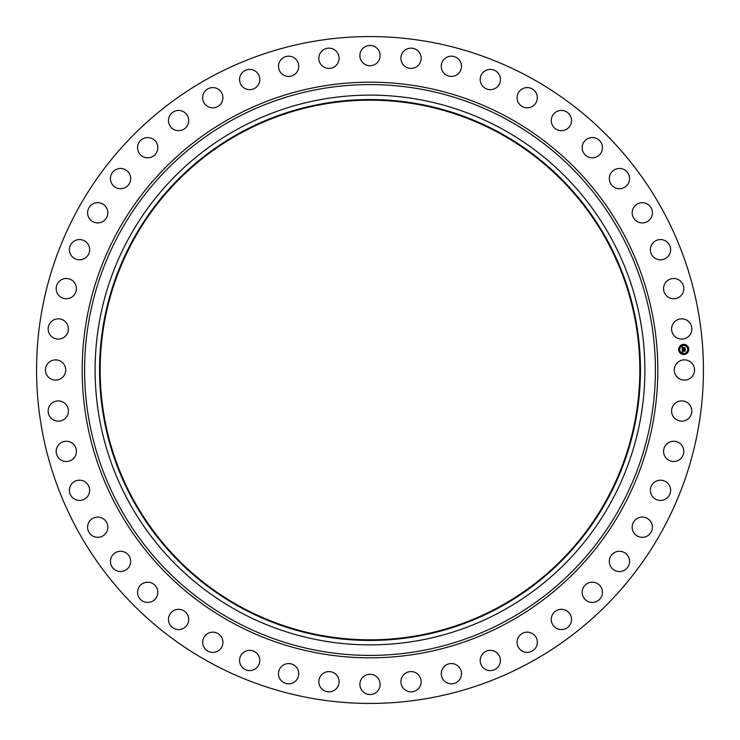 <?xml version="1.0" encoding="UTF-8"?>
<svg xmlns="http://www.w3.org/2000/svg" width="740" height="740" viewBox="0 0 740 740"><rect width="100%" height="100%" fill="white"/><g stroke="black" fill="none" stroke-linecap="round" stroke-linejoin="round"><path stroke-width="1.11" d="M675.528 365.144A10.12 10.12 0 0 1 689.264 361.12A10.12 10.12 0 0 1 693.288 374.856A10.12 10.12 0 0 1 679.551 378.88A10.12 10.12 0 0 1 675.528 365.144M210.142 662.615A333.435 333.435 0 0 1 77.386 210.142A333.435 333.435 0 0 1 529.859 77.386A333.435 333.435 0 0 1 662.615 529.859A333.435 333.435 0 0 1 210.142 662.615M501.785 128.769A274.882 274.882 0 0 1 611.231 501.785A274.882 274.882 0 0 1 238.215 611.231A274.882 274.882 0 0 1 128.769 238.215A274.882 274.882 0 0 1 501.785 128.769M499.657 132.654A270.452 270.452 0 0 1 607.346 499.657A270.452 270.452 0 0 1 240.343 607.346A270.452 270.452 0 0 1 132.654 240.343A270.452 270.452 0 0 1 499.657 132.654M240.639 606.791A269.813 269.813 0 0 1 133.209 240.639A269.813 269.813 0 0 1 499.361 133.209A269.813 269.813 0 0 1 606.791 499.361A269.813 269.813 0 0 1 240.639 606.791M66.461 334.933A10.12 10.12 0 0 1 52.309 337.135A10.12 10.12 0 0 1 50.107 322.992A10.12 10.12 0 0 1 64.251 320.79A10.12 10.12 0 0 1 66.461 334.933M666.37 444.389A10.12 10.12 0 0 1 680.68 444.046A10.12 10.12 0 0 1 681.022 458.365A10.12 10.12 0 0 1 666.703 458.698A10.12 10.12 0 0 1 666.37 444.389M73.63 295.611A10.12 10.12 0 0 1 59.32 295.954A10.12 10.12 0 0 1 58.978 281.635A10.12 10.12 0 0 1 73.297 281.302A10.12 10.12 0 0 1 73.63 295.611M654.123 482.434A10.12 10.12 0 0 1 668.359 483.969A10.12 10.12 0 0 1 666.823 498.205A10.12 10.12 0 0 1 652.587 496.67A10.12 10.12 0 0 1 654.123 482.434M85.877 257.566A10.12 10.12 0 0 1 71.641 256.031A10.12 10.12 0 0 1 73.177 241.795A10.12 10.12 0 0 1 87.413 243.331A10.12 10.12 0 0 1 85.877 257.566M637.02 518.555A10.12 10.12 0 0 1 650.932 521.941A10.12 10.12 0 0 1 647.546 535.843A10.12 10.12 0 0 1 633.644 532.467A10.12 10.12 0 0 1 637.02 518.555M102.98 221.445A10.12 10.12 0 0 1 89.068 218.06A10.12 10.12 0 0 1 92.454 204.157A10.12 10.12 0 0 1 106.357 207.533A10.12 10.12 0 0 1 102.98 221.445M615.338 552.142A10.12 10.12 0 0 1 628.695 557.303A10.12 10.12 0 0 1 623.533 570.66A10.12 10.12 0 0 1 610.176 565.49A10.12 10.12 0 0 1 615.338 552.142M124.662 187.858A10.12 10.12 0 0 1 111.305 182.697A10.12 10.12 0 0 1 116.467 169.34A10.12 10.12 0 0 1 129.824 174.511A10.12 10.12 0 0 1 124.662 187.858M589.466 582.602A10.12 10.12 0 0 1 602.036 589.466A10.12 10.12 0 0 1 595.173 602.036A10.12 10.12 0 0 1 582.602 595.173A10.12 10.12 0 0 1 589.466 582.602M150.535 157.398A10.12 10.12 0 0 1 137.964 150.535A10.12 10.12 0 0 1 144.827 137.964A10.12 10.12 0 0 1 157.398 144.827A10.12 10.12 0 0 1 150.535 157.398M559.838 609.436A10.12 10.12 0 0 1 571.4 617.882A10.12 10.12 0 0 1 562.955 629.435A10.12 10.12 0 0 1 551.393 620.99A10.12 10.12 0 0 1 559.838 609.436M180.162 130.564A10.12 10.12 0 0 1 168.6 122.119A10.12 10.12 0 0 1 177.045 110.565A10.12 10.12 0 0 1 188.608 119.011A10.12 10.12 0 0 1 180.162 130.564M526.963 632.163A10.12 10.12 0 0 1 537.323 642.043A10.12 10.12 0 0 1 527.444 652.403A10.12 10.12 0 0 1 517.084 642.524A10.12 10.12 0 0 1 526.963 632.163M213.037 107.837A10.12 10.12 0 0 1 202.677 97.958A10.12 10.12 0 0 1 212.556 87.598A10.12 10.12 0 0 1 222.916 97.477A10.12 10.12 0 0 1 213.037 107.837M491.406 650.414A10.12 10.12 0 0 1 500.379 661.56A10.12 10.12 0 0 1 489.233 670.542A10.12 10.12 0 0 1 480.251 659.386A10.12 10.12 0 0 1 491.406 650.414M248.594 89.586A10.12 10.12 0 0 1 239.621 78.44A10.12 10.12 0 0 1 250.768 69.458A10.12 10.12 0 0 1 259.749 80.614A10.12 10.12 0 0 1 248.594 89.586M453.759 663.854A10.12 10.12 0 0 1 461.214 676.082A10.12 10.12 0 0 1 448.986 683.529A10.12 10.12 0 0 1 441.539 671.31A10.12 10.12 0 0 1 453.759 663.854M286.241 76.146A10.12 10.12 0 0 1 278.786 63.917A10.12 10.12 0 0 1 291.014 56.471A10.12 10.12 0 0 1 298.461 68.691A10.12 10.12 0 0 1 286.241 76.146M414.687 672.272A10.12 10.12 0 0 1 420.477 685.37A10.12 10.12 0 0 1 407.389 691.16A10.12 10.12 0 0 1 401.598 678.062A10.12 10.12 0 0 1 414.687 672.272M325.313 67.728A10.12 10.12 0 0 1 319.523 54.631A10.12 10.12 0 0 1 332.611 48.84A10.12 10.12 0 0 1 338.402 61.938A10.12 10.12 0 0 1 325.313 67.728M374.856 675.528A10.12 10.12 0 0 1 378.88 689.264A10.12 10.12 0 0 1 365.144 693.288A10.12 10.12 0 0 1 361.12 679.551A10.12 10.12 0 0 1 374.856 675.528M365.144 64.473A10.12 10.12 0 0 1 361.12 50.736A10.12 10.12 0 0 1 374.856 46.713A10.12 10.12 0 0 1 378.88 60.449A10.12 10.12 0 0 1 365.144 64.473M334.933 673.539A10.12 10.12 0 0 1 337.135 687.691A10.12 10.12 0 0 1 322.992 689.893A10.12 10.12 0 0 1 320.79 675.75A10.12 10.12 0 0 1 334.933 673.539M405.067 66.461A10.12 10.12 0 0 1 402.865 52.309A10.12 10.12 0 0 1 417.009 50.107A10.12 10.12 0 0 1 419.21 64.251A10.12 10.12 0 0 1 405.067 66.461M295.611 666.37A10.12 10.12 0 0 1 295.954 680.68A10.12 10.12 0 0 1 281.635 681.022A10.12 10.12 0 0 1 281.302 666.703A10.12 10.12 0 0 1 295.611 666.37M444.389 73.63A10.12 10.12 0 0 1 444.046 59.32A10.12 10.12 0 0 1 458.365 58.978A10.12 10.12 0 0 1 458.698 73.297A10.12 10.12 0 0 1 444.389 73.63M257.566 654.123A10.12 10.12 0 0 1 256.031 668.359A10.12 10.12 0 0 1 241.795 666.823A10.12 10.12 0 0 1 243.331 652.587A10.12 10.12 0 0 1 257.566 654.123M482.434 85.877A10.12 10.12 0 0 1 483.969 71.641A10.12 10.12 0 0 1 498.205 73.177A10.12 10.12 0 0 1 496.67 87.413A10.12 10.12 0 0 1 482.434 85.877M221.445 637.02A10.12 10.12 0 0 1 218.06 650.932A10.12 10.12 0 0 1 204.157 647.546A10.12 10.12 0 0 1 207.533 633.644A10.12 10.12 0 0 1 221.445 637.02M518.555 102.98A10.12 10.12 0 0 1 521.941 89.068A10.12 10.12 0 0 1 535.843 92.454A10.12 10.12 0 0 1 532.467 106.357A10.12 10.12 0 0 1 518.555 102.98M187.858 615.338A10.12 10.12 0 0 1 182.697 628.695A10.12 10.12 0 0 1 169.34 623.533A10.12 10.12 0 0 1 174.511 610.176A10.12 10.12 0 0 1 187.858 615.338M552.142 124.662A10.12 10.12 0 0 1 557.303 111.305A10.12 10.12 0 0 1 570.66 116.467A10.12 10.12 0 0 1 565.49 129.824A10.12 10.12 0 0 1 552.142 124.662M157.398 589.466A10.12 10.12 0 0 1 150.535 602.036A10.12 10.12 0 0 1 137.964 595.173A10.12 10.12 0 0 1 144.827 582.602A10.12 10.12 0 0 1 157.398 589.466M582.602 150.535A10.12 10.12 0 0 1 589.466 137.964A10.12 10.12 0 0 1 602.036 144.827A10.12 10.12 0 0 1 595.173 157.398A10.12 10.12 0 0 1 582.602 150.535M130.564 559.838A10.12 10.12 0 0 1 122.119 571.4A10.12 10.12 0 0 1 110.565 562.955A10.12 10.12 0 0 1 119.011 551.393A10.12 10.12 0 0 1 130.564 559.838M609.436 180.162A10.12 10.12 0 0 1 617.882 168.6A10.12 10.12 0 0 1 629.435 177.045A10.12 10.12 0 0 1 620.99 188.608A10.12 10.12 0 0 1 609.436 180.162M107.837 526.963A10.12 10.12 0 0 1 97.958 537.323A10.12 10.12 0 0 1 87.598 527.444A10.12 10.12 0 0 1 97.477 517.084A10.12 10.12 0 0 1 107.837 526.963M632.163 213.037A10.12 10.12 0 0 1 642.043 202.677A10.12 10.12 0 0 1 652.403 212.556A10.12 10.12 0 0 1 642.524 222.916A10.12 10.12 0 0 1 632.163 213.037M89.586 491.406A10.12 10.12 0 0 1 78.44 500.379A10.12 10.12 0 0 1 69.458 489.233A10.12 10.12 0 0 1 80.614 480.251A10.12 10.12 0 0 1 89.586 491.406M650.414 248.594A10.12 10.12 0 0 1 661.56 239.621A10.12 10.12 0 0 1 670.542 250.768A10.12 10.12 0 0 1 659.386 259.749A10.12 10.12 0 0 1 650.414 248.594M76.146 453.759A10.12 10.12 0 0 1 63.917 461.214A10.12 10.12 0 0 1 56.471 448.986A10.12 10.12 0 0 1 68.691 441.539A10.12 10.12 0 0 1 76.146 453.759M663.854 286.241A10.12 10.12 0 0 1 676.082 278.786A10.12 10.12 0 0 1 683.529 291.014A10.12 10.12 0 0 1 671.31 298.461A10.12 10.12 0 0 1 663.854 286.241M67.728 414.687A10.12 10.12 0 0 1 54.631 420.477A10.12 10.12 0 0 1 48.84 407.389A10.12 10.12 0 0 1 61.938 401.598A10.12 10.12 0 0 1 67.728 414.687M672.272 325.313A10.12 10.12 0 0 1 685.37 319.523A10.12 10.12 0 0 1 691.16 332.611A10.12 10.12 0 0 1 678.062 338.402A10.12 10.12 0 0 1 672.272 325.313M64.473 374.856A10.12 10.12 0 0 1 50.736 378.88A10.12 10.12 0 0 1 46.713 365.144A10.12 10.12 0 0 1 60.449 361.12A10.12 10.12 0 0 1 64.473 374.856M673.539 405.067A10.12 10.12 0 0 1 687.691 402.865A10.12 10.12 0 0 1 689.893 417.009A10.12 10.12 0 0 1 675.75 419.21A10.12 10.12 0 0 1 673.539 405.067M683.399 344.387A5.06 5.06 0 0 1 688.783 349.104A5.06 5.06 0 0 1 684.065 354.488A5.06 5.06 0 0 1 678.682 349.77A5.06 5.06 0 0 1 683.399 344.387M683.473 345.46A3.987 3.987 0 0 1 687.71 349.178A3.987 3.987 0 0 1 683.991 353.415A3.987 3.987 0 0 1 679.755 349.696A3.987 3.987 0 0 1 683.473 345.46M682.252 349.548L682.909 349.807L682.493 350.612L685.111 350.205L685.175 351.223L682.706 351.075L683.094 351.694L682.539 351.084L683.085 351.815L682.419 352.175L682.252 349.548M682.4 349.41L683.002 349.724L682.4 349.41M682.715 349.992L685.277 349.928L685.351 351.056L685.221 350.057L682.604 350.529L682.715 349.992M682.058 347.042L682.743 347.356L682.345 348.577L683.381 348.512L682.456 348.438L682.576 347.532L682.511 348.383L683.871 347.596L683.566 348.503L684.944 348.124L685.018 349.206L682.206 349.336L682.058 347.042M682.262 346.921L682.881 347.217L682.262 346.921M683.963 347.43L682.983 347.55L683.963 347.43M683.732 348.3L685.138 347.818L685.221 349.095L685.083 347.948L683.732 348.3M679.2 349.428L679.237 350.039L679.2 349.428M683.418 344.618L683.455 345.229L683.418 344.618M680.31 346.144L680.356 346.764L680.31 346.144M688.228 348.836L688.265 349.447L688.228 348.836M686.692 345.728L686.739 346.339L686.692 345.728M684.047 354.257L684.01 353.646L684.047 354.257M680.772 353.147L680.726 352.536L680.772 353.147M687.155 352.73L687.118 352.111L687.155 352.73M506.835 119.529A285.409 285.409 0 0 1 620.471 506.835A285.409 285.409 0 0 1 233.165 620.471A285.409 285.409 0 0 1 119.529 233.165A285.409 285.409 0 0 1 506.835 119.529M507.991 117.41A287.823 287.823 0 0 1 622.59 507.991A287.823 287.823 0 0 1 232.008 622.59A287.823 287.823 0 0 1 117.41 232.008A287.823 287.823 0 0 1 507.991 117.41"/></g></svg>
